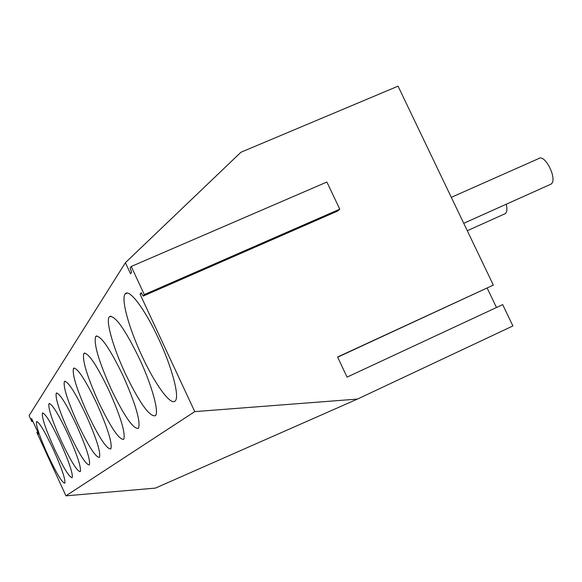 <?xml version="1.0" encoding="UTF-8"?>
<svg xmlns="http://www.w3.org/2000/svg" width="582" height="582" viewBox="0 0 582 582"><rect width="100%" height="100%" fill="white"/><g stroke="black" fill="none" stroke-linecap="round" stroke-linejoin="round"><path stroke-width="0.87" d="M155.394 488.109L65.955 495.835L36.913 432.637L37.233 432.208L38.23 434.107L38.558 433.685L31.617 418.589L31.857 421.63L29.1 415.628L125.399 262.7L240.948 152.237L398.052 86.165L493.332 285.093L337.589 357.021L347.076 377.121L502.688 304.612L512.902 325.942L357.443 399.085L155.394 488.109M32.818 421.201L31.857 421.63M337.669 357.188L493.332 285.093M496.468 307.507L487.192 288.126M357.443 399.085L194.752 411.619L65.955 495.835M194.752 411.619L140.073 294.208L141.179 292.724L143.194 296.085L144.321 294.601L131.219 266.483L130.157 268.106L131.627 272.231L130.572 273.809L125.399 262.7M54.301 448.496C63.423 467.79 69.382 477.524 72.168 477.706C73.128 473.966 69.163 462.13 60.273 442.189C50.961 422.59 45.01 412.885 42.413 413.082C41.606 417.163 45.563 428.97 54.301 448.496M123.129 375.848C109.569 347.92 100.424 334.774 95.695 336.403C93.52 343.54 98.613 360.971 110.966 388.689C124.075 415.941 133.213 429.174 138.385 428.381C140.895 422.015 135.817 404.505 123.129 375.848M158.486 338.52C144.867 308.969 129.022 288.148 125.225 293.903C120.75 298.631 128.92 328.219 141.95 355.98C154.877 384.098 170.752 406.054 175.153 400.983C179.903 397.31 172.207 367.678 158.486 338.52M139.411 358.658C124.73 328.612 114.705 314.651 109.329 316.783C105.488 320.755 113.264 347.825 125.305 373.549C139.44 402.809 149.458 416.872 155.35 415.737C159.424 412.623 152.026 385.553 139.411 358.658M47.935 455.219C56.614 473.617 62.238 482.936 64.813 483.191C65.642 479.706 61.823 468.474 53.355 449.493C44.501 430.826 38.878 421.528 36.484 421.615C35.793 425.406 39.605 436.609 47.935 455.219M67.941 434.099C58.113 413.475 51.791 403.326 48.968 403.653C48.022 408.069 52.14 420.546 61.321 441.083C70.931 461.366 77.261 471.551 80.301 471.646C81.415 467.622 77.297 455.102 67.941 434.099M87.496 413.46C98.94 437.417 106.71 449.246 110.798 448.933C112.581 443.731 107.925 428.628 96.816 403.617C85.045 379.158 77.282 367.395 73.514 368.326C71.979 374.095 76.642 389.14 87.496 413.46M69.105 432.87C79.254 454.251 85.998 464.931 89.344 464.916C90.639 460.558 86.347 447.282 76.475 425.093C66.079 403.326 59.335 392.69 56.243 393.185C55.137 397.979 59.422 411.212 69.105 432.87M86.034 415.002C74.991 391.97 67.774 380.795 64.369 381.479C63.074 386.724 67.541 400.809 77.77 423.718C88.529 446.314 95.754 457.539 99.442 457.394C100.955 452.643 96.488 438.515 86.034 415.002M109.074 390.682C96.474 364.601 88.071 352.183 83.866 353.427C82.047 359.814 86.922 375.965 98.474 401.871C110.689 427.377 119.092 439.861 123.675 439.337C125.785 433.612 120.918 417.389 109.074 390.682M37.765 431.968L37.233 432.208M32.694 420.932L32.163 421.172M141.652 293.517L140.073 294.208M144.321 294.601L339.772 209.164L337.735 211.011L143.194 296.085M339.772 209.164L326.888 182.028L131.219 266.483M31.741 418.858L31.312 419.055M451.305 197.334L538.532 158.653C545.028 153.255 558.109 180.151 550.921 184.174L550.863 184.21M506.238 204.238C507.366 209.047 507.053 212.168 505.3 213.609L505.249 213.645M42.806 412.907L42.413 413.082M96.881 335.887L95.695 336.403M127.145 293.073L125.225 293.903M110.82 316.128L109.329 316.783M49.426 403.45L48.968 403.653M74.3 367.977L73.514 368.326M56.789 392.937L56.243 393.185M65.024 381.195L64.369 381.479M84.826 353.005L83.866 353.427M463.738 223.306L550.921 184.174M467.295 230.727L505.3 213.609"/></g></svg>
